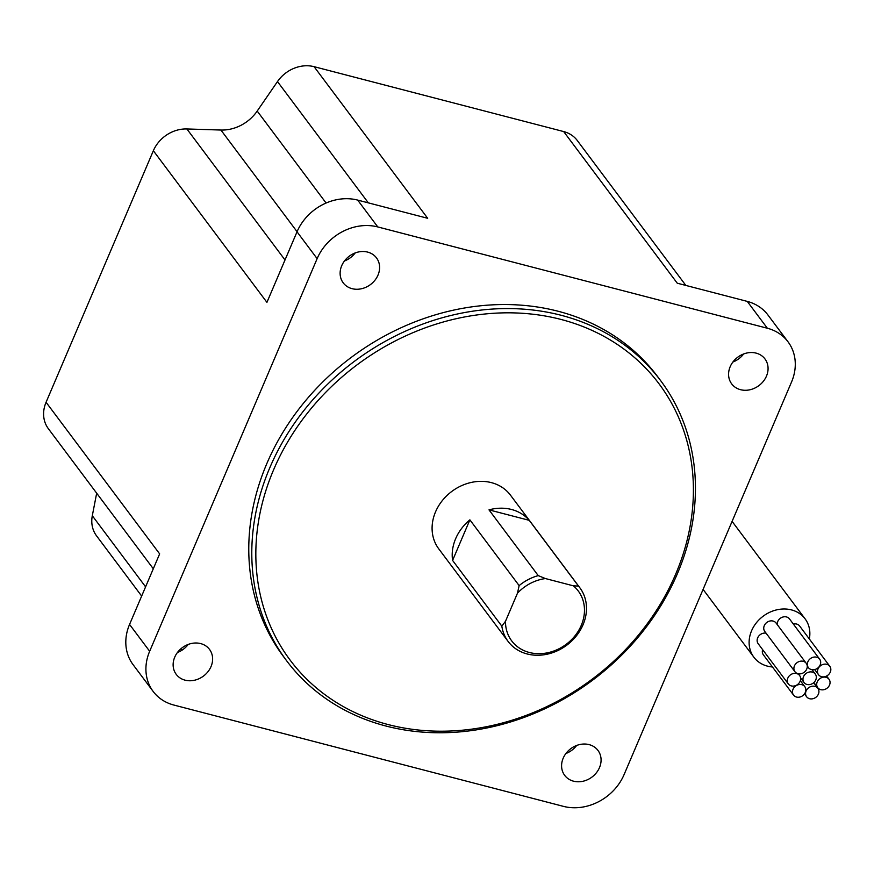 <?xml version="1.0" encoding="UTF-8"?>
<svg xmlns="http://www.w3.org/2000/svg" width="874" height="874" viewBox="0 0 874 874"><rect width="100%" height="100%" fill="white"/><g stroke="black" fill="none" stroke-linecap="round" stroke-linejoin="round"><path stroke-width="1.31" d="M806.713 669.091A7.036 5.998 143.2 0 0 806.21 663.268A7.036 5.998 143.2 0 0 800.038 661.279A7.036 5.998 143.2 0 0 794.433 665.901A7.036 5.998 143.2 0 0 794.936 671.713A7.036 5.998 143.2 0 0 801.119 673.712A7.036 5.998 143.2 0 0 806.713 669.091M806.21 663.268L776.057 623.02A7.036 5.998 143.2 0 0 769.885 621.021A7.036 5.998 143.2 0 0 764.28 625.642A7.036 5.998 143.2 0 0 764.783 631.454L794.936 671.713M800.103 681.316A7.036 5.998 143.2 0 0 799.601 675.504A7.036 5.998 143.2 0 0 793.428 673.504A7.036 5.998 143.2 0 0 787.824 678.126A7.036 5.998 143.2 0 0 788.326 683.938A7.036 5.998 143.2 0 0 794.51 685.937A7.036 5.998 143.2 0 0 800.103 681.316M766.094 633.191A7.036 5.998 143.2 0 0 757.671 637.867A7.036 5.998 143.2 0 0 758.173 643.69L788.326 683.938M805.304 692.459A7.036 5.998 143.2 0 0 804.79 686.647A7.036 5.998 143.2 0 0 798.618 684.648A7.036 5.998 143.2 0 0 793.024 689.269A7.036 5.998 143.2 0 0 793.526 695.081A7.036 5.998 143.2 0 0 799.699 697.081A7.036 5.998 143.2 0 0 805.304 692.459M818.392 694.131A7.036 5.998 143.2 0 0 817.889 688.319A7.036 5.998 143.2 0 0 811.706 686.319A7.036 5.998 143.2 0 0 806.112 690.941A7.036 5.998 143.2 0 0 806.615 696.753A7.036 5.998 143.2 0 0 812.787 698.752A7.036 5.998 143.2 0 0 818.392 694.131M829.513 685.074A7.036 5.998 143.2 0 0 829.011 679.251A7.036 5.998 143.2 0 0 822.838 677.263A7.036 5.998 143.2 0 0 817.234 681.873A7.036 5.998 143.2 0 0 817.747 687.696A7.036 5.998 143.2 0 0 823.92 689.684A7.036 5.998 143.2 0 0 829.513 685.074M830.3 672.095A7.036 5.998 143.2 0 0 829.797 666.283A7.036 5.998 143.2 0 0 823.625 664.284A7.036 5.998 143.2 0 0 818.02 668.905A7.036 5.998 143.2 0 0 818.523 674.717A7.036 5.998 143.2 0 0 824.706 676.716A7.036 5.998 143.2 0 0 830.3 672.095M829.797 666.283L799.644 626.024A7.036 5.998 143.2 0 0 793.352 624.058M815.781 679.874A7.036 5.998 143.2 0 0 815.278 674.062A7.036 5.998 143.2 0 0 809.106 672.062A7.036 5.998 143.2 0 0 803.501 676.684A7.036 5.998 143.2 0 0 804.014 682.507A7.036 5.998 143.2 0 0 810.187 684.495A7.036 5.998 143.2 0 0 815.781 679.874M820.151 664.983A7.036 5.998 143.2 0 0 819.648 659.171A7.036 5.998 143.2 0 0 813.476 657.172A7.036 5.998 143.2 0 0 807.871 661.793A7.036 5.998 143.2 0 0 808.384 667.605A7.036 5.998 143.2 0 0 814.557 669.604A7.036 5.998 143.2 0 0 820.151 664.983M819.648 659.171L789.495 618.912A7.036 5.998 143.2 0 0 783.322 616.924A7.036 5.998 143.2 0 0 777.718 621.534A7.036 5.998 143.2 0 0 777.194 624.539M809.335 638.97A31.999 27.247 143.2 0 0 805.096 618.847A31.999 27.247 143.2 0 0 777.03 609.779A31.999 27.247 143.2 0 0 751.585 630.766A31.999 27.247 143.2 0 0 753.88 657.215A31.999 27.247 143.2 0 0 772.474 666.982M730.183 366.687A20.801 17.709 143.2 0 0 731.68 383.872A20.801 17.709 143.2 0 0 749.925 389.771A20.801 17.709 143.2 0 0 766.465 376.126A20.801 17.709 143.2 0 0 764.969 358.941A20.801 17.709 143.2 0 0 746.724 353.041A20.801 17.709 143.2 0 0 730.183 366.687M732.904 362.011A20.801 17.709 143.2 0 0 743.643 353.959M341.723 265.674A20.801 17.709 143.2 0 0 343.22 282.859A20.801 17.709 143.2 0 0 361.465 288.748A20.801 17.709 143.2 0 0 378.005 275.102A20.801 17.709 143.2 0 0 376.508 257.917A20.801 17.709 143.2 0 0 358.264 252.018A20.801 17.709 143.2 0 0 341.723 265.674M344.443 260.987A20.801 17.709 143.2 0 0 355.183 252.947M563.195 758.184A20.801 17.709 143.2 0 0 564.691 775.369A20.801 17.709 143.2 0 0 582.936 781.269A20.801 17.709 143.2 0 0 599.477 767.623A20.801 17.709 143.2 0 0 597.98 750.438A20.801 17.709 143.2 0 0 579.735 744.539A20.801 17.709 143.2 0 0 563.195 758.184M565.915 753.508A20.801 17.709 143.2 0 0 576.654 745.456M174.734 657.161A20.801 17.709 143.2 0 0 176.231 674.357A20.801 17.709 143.2 0 0 194.476 680.245A20.801 17.709 143.2 0 0 211.016 666.6A20.801 17.709 143.2 0 0 209.52 649.415A20.801 17.709 143.2 0 0 191.275 643.515A20.801 17.709 143.2 0 0 174.734 657.161M177.455 652.485A20.801 17.709 143.2 0 0 188.194 644.444M675.613 574.284A230.452 196.279 143.2 0 0 561.021 319.447A230.452 196.279 143.2 0 0 273.628 469.742A230.452 196.279 143.2 0 0 388.22 724.579A230.452 196.279 143.2 0 0 675.613 574.284M269.826 467.677A233.653 198.999 -36.8 0 1 455.682 314.367A233.653 198.999 -36.8 0 1 660.613 380.594A233.653 198.999 -36.8 0 1 677.405 573.661A233.653 198.999 -36.8 0 1 491.549 726.982A233.653 198.999 -36.8 0 1 286.617 660.744A233.653 198.999 -36.8 0 1 269.826 467.677M529.24 520.336L578.49 586.083A44.793 38.15 -36.8 0 1 579.823 587.743A44.793 38.15 -36.8 0 1 583.045 624.757A44.793 38.15 -36.8 0 1 547.419 654.145A44.793 38.15 -36.8 0 1 508.122 641.45A44.793 38.15 -36.8 0 1 501.84 626.166L505.489 621.294L517.484 593.162L519.134 585.602A44.793 38.15 -36.8 0 1 538.242 575.616L488.992 509.87L529.24 520.336A44.793 38.15 143.2 0 0 488.992 509.87M579.823 587.743L510.471 495.154A44.793 38.15 143.2 0 0 471.184 482.459A44.793 38.15 143.2 0 0 435.547 511.847A44.793 38.15 143.2 0 0 438.77 548.872L508.122 641.45M469.884 519.855A44.793 38.15 143.2 0 0 455.649 538.69A44.793 38.15 143.2 0 0 452.59 560.42L469.884 519.855L519.134 585.602M660.613 380.594L657.598 376.563A233.653 198.999 143.2 0 0 452.666 310.336A233.653 198.999 143.2 0 0 266.81 463.646A233.653 198.999 143.2 0 0 283.602 656.724L286.617 660.744M538.242 575.616L545.42 578.555A41.591 35.43 143.2 0 0 517.484 593.162M762.631 649.633A7.036 5.998 143.2 0 0 763.373 654.834L793.526 695.081M624.069 774.637L791.538 382.014A48.638 41.428 143.2 0 0 788.042 341.832A48.638 41.428 143.2 0 0 767.361 328.242L377.776 226.934A48.638 41.428 143.2 0 0 317.131 258.649L149.662 651.272A48.638 41.428 143.2 0 0 153.158 691.454A48.638 41.428 143.2 0 0 173.85 705.045L563.424 806.363A48.638 41.428 143.2 0 0 624.069 774.637M685.839 285.427L577.288 140.517A31.999 27.247 -36.8 0 0 563.675 131.57L314.094 66.675L427.681 218.292L357.674 200.091A48.638 41.428 143.2 0 0 297.029 231.807L266.931 302.36L153.354 150.732L46.071 402.258L159.647 553.887L129.56 624.429A48.638 41.428 143.2 0 0 133.056 664.622L153.158 691.454M788.042 341.832L767.94 315.001A48.638 41.428 143.2 0 0 747.259 301.399L677.252 283.198L563.675 131.57M141.654 596.068L96.555 535.849A31.999 27.247 -36.8 0 1 92.305 515.726L96.675 493.187M153.3 568.777L48.365 428.697A31.999 27.247 -36.8 0 1 46.071 402.258M153.354 150.732A31.999 27.247 -36.8 0 1 186.883 128.959L220.914 130.04A38.39 32.699 143.2 0 0 257.196 111.064L277.484 81.577A31.999 27.247 -36.8 0 1 314.094 66.675M545.42 578.555L573.333 585.82L578.49 586.083M505.489 621.294A41.591 35.43 143.2 0 0 559.6 648.464A41.591 35.43 143.2 0 0 573.333 585.82M501.84 626.166L452.59 560.42M377.776 226.934L357.674 200.091M767.361 328.242L747.259 301.399M149.662 651.272L129.56 624.429M317.131 258.649L297.029 231.807M92.305 515.726L145.587 586.847M277.484 81.577L368.336 202.866M257.196 111.064L326.089 203.03M220.914 130.04L297.073 231.708M186.883 128.959L285.011 259.971M799.601 675.504L798.301 673.767M804.79 686.647L800.333 680.693M817.889 688.319L813.694 682.714M829.011 679.251L826.596 676.028M815.278 674.062L812.012 669.702M805.096 618.847L732.095 521.385M181.06 648.661L182.142 650.103M753.88 657.215L703.089 589.404M808.384 667.605L807.237 666.086M804.014 682.507L800.595 677.94M818.523 674.717L814.677 669.571M817.747 687.696L813.88 682.539M806.615 696.753L804.484 693.901"/></g></svg>
